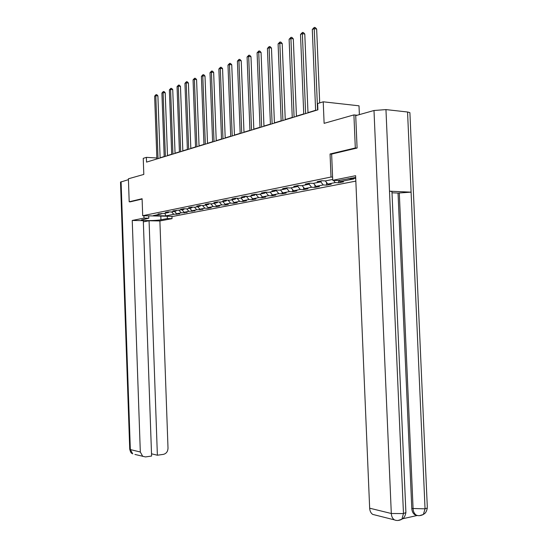 <?xml version="1.0" encoding="UTF-8"?>
<svg xmlns="http://www.w3.org/2000/svg" width="548" height="548" viewBox="0 0 548 548"><rect width="100%" height="100%" fill="white"/><g stroke="black" fill="none" stroke-linecap="round" stroke-linejoin="round"><path stroke-width="0.82" d="M359.378 114.621L359.009 105.812L323.224 101.805L317.641 103.558L317.895 109.84L146.549 162.112L146.385 157.358L143.24 158.345L143.809 174.428L128.396 178.792L129.191 201.787L130.438 201.828M356.83 148.097L355.31 147.974L330.06 153.988L331.013 177.031L142.699 215.713L173.209 216.357L355.837 181.114M355.31 147.974L353.912 114.909L357.159 115.244M331.013 177.031L332.588 177.114M350.946 178.114L355.721 178.374M332.691 179.449L325.416 180.915L321.861 180.737L317.169 181.689L320.717 181.868L313.319 183.354L309.798 183.183L305.263 184.101L308.777 184.272L301.633 185.71L298.133 185.546L293.755 186.436L297.242 186.594L290.33 187.985L286.864 187.834L286.083 188.841L279.398 190.19L275.952 190.046L271.856 190.875L275.281 191.019L268.808 192.327L265.396 192.19L261.423 192.992L264.828 193.129L258.553 194.389L255.169 194.259L251.327 195.04L254.697 195.17L248.621 196.396L245.264 196.273L241.531 197.027L244.881 197.15L238.99 198.335L235.661 198.218L232.044 198.951L235.359 199.068L229.646 200.219L226.345 200.109L222.837 200.821L226.125 200.931L220.577 202.048L217.303 201.938L213.898 202.63L217.159 202.733L211.775 203.822L208.528 203.719L205.219 204.39L208.459 204.486L203.226 205.541L200.006 205.452L196.794 206.103L199.999 206.192L194.917 207.219L191.725 207.13L188.601 207.761L191.786 207.85L186.841 208.843L183.676 208.761L180.641 209.377L183.792 209.459L172.894 210.946L176.024 211.028L171.346 211.966L168.236 211.891L165.366 212.473L168.462 212.549L163.914 213.467L158.03 213.96L161.105 214.028L153.31 215.604L165.866 215.871L164.88 213.268M348.192 178.655L353.796 178.949L340.007 181.662L343.466 181.84L338.712 182.765L338.616 180.552M165.866 215.871L173.778 214.316L179.641 213.83L176.62 213.754L181.237 212.85L187.204 212.35L184.162 212.275L188.902 211.343L194.978 210.829L191.91 210.754L196.78 209.795L202.966 209.274L199.869 209.192L204.877 208.206L207.987 208.295L211.172 207.671L208.055 207.582L213.206 206.569L216.337 206.658L219.611 206.021L216.467 205.932L221.769 204.89L224.927 204.986L228.297 204.329L225.132 204.226L230.585 203.157L233.77 203.26L237.236 202.582L234.044 202.479L239.661 201.376L242.874 201.479L246.442 200.78L243.223 200.678L249.004 199.541L252.244 199.65L255.923 198.931L252.676 198.814L258.642 197.643L261.903 197.766L265.698 197.02L262.424 196.903L268.568 195.698L271.863 195.821L275.774 195.054L272.472 194.93L278.816 193.684L282.131 193.814L286.166 193.026L282.837 192.889L289.385 191.608L292.721 191.745L296.893 190.93L293.536 190.793L300.297 189.464L303.661 189.608L307.962 188.772L304.585 188.622L311.565 187.252L314.963 187.402L319.409 186.532L316.004 186.375L323.217 184.957L326.635 185.121L331.232 184.224L327.807 184.06L335.266 182.594L338.712 182.765M286.864 187.834L282.624 188.69L286.083 188.841M321.539 180.799L320.717 181.868M335.266 182.594L333.485 180.333M327.807 184.06L325.313 180.909M309.599 183.224L308.777 184.272M323.217 184.957L320.738 181.833M316.004 186.375L313.552 183.306M298.05 185.566L297.242 186.594M311.565 187.252L308.976 184.018M304.585 188.622L302.154 185.608M300.297 189.464L297.605 186.135M293.536 190.793L291.125 187.827M276.062 190.053L275.281 191.019M289.385 191.608L286.597 188.197M282.837 192.889L280.446 189.978M265.581 192.197L264.828 193.129M278.816 193.684L275.945 190.197M272.472 194.93L270.102 192.067M255.423 194.273L254.697 195.17M268.568 195.698L265.67 192.197M262.424 196.903L260.074 194.088M245.586 196.28L244.881 197.15M258.642 197.643L255.834 194.287M252.676 198.814L250.347 196.047M236.044 198.232L235.359 199.068M249.004 199.541L246.285 196.307M243.223 200.678L240.915 197.944M226.79 200.123L226.125 200.931M239.661 201.376L237.024 198.266M234.044 202.479L231.756 199.794M217.809 201.959L217.159 202.733M230.585 203.157L228.03 200.164M225.132 204.226L222.865 201.582M209.083 203.74L208.459 204.486M221.769 204.89L219.289 202.006M216.467 205.932L214.22 203.329M200.609 205.466L199.999 206.192M213.206 206.569L210.795 203.788M208.055 207.582L205.822 205.021M192.375 207.144L191.786 207.85M204.877 208.206L202.541 205.521M199.869 209.192L197.657 206.665M184.375 208.781L183.792 209.459M196.78 209.795L194.513 207.206M191.91 210.754L189.718 208.267M176.586 210.364L176.024 211.028M188.902 211.343L186.697 208.843M184.162 212.275L181.991 209.822M169.01 211.912L168.462 212.549M181.237 212.85L179.073 210.411M176.62 213.754L174.47 211.336M161.639 213.412L161.105 214.028M173.778 214.316L171.634 211.912M323.224 101.805L324.115 123.348L353.912 114.909M142.699 215.713L142.096 198.719L129.191 201.787M156.851 157.988L146.385 157.358M315.614 110.285L307.99 112.614M303.736 113.909L296.427 116.142M292.255 117.416L285.248 119.56M281.158 120.807L274.432 122.862M270.411 124.088L263.958 126.061M260.012 127.266L253.813 129.157M249.936 130.342L243.983 132.164M240.175 133.322L234.448 135.075M230.701 136.219L225.201 137.897M221.522 139.021L216.227 140.637M212.603 141.747L207.507 143.302M203.952 144.391L199.047 145.884M195.54 146.953L190.82 148.398M187.375 149.453L182.827 150.837M179.429 151.878L175.052 153.214M171.709 154.235L167.483 155.529M164.188 156.529L160.119 157.776M340.007 181.662L339.068 180.463M176.785 214.384L176.764 213.761M184.272 212.925L184.251 212.281M191.964 211.418L191.937 210.754M199.862 209.877L199.835 209.158M207.987 208.295L207.959 207.473M216.337 206.658L216.302 205.74M224.927 204.986L224.892 203.952M233.77 203.26L233.722 202.102M242.874 201.479L242.819 200.198M252.244 199.65L252.19 198.239M261.903 197.766L261.841 196.205M271.863 195.821L271.794 194.108M282.131 193.814L282.056 191.937M292.721 191.745L292.639 189.69M303.661 189.608L303.571 187.361M314.963 187.402L314.86 184.95M326.635 185.121L326.526 182.45M330.06 153.988L331.636 154.098L332.725 180.292L355.611 175.709L369.66 508.195L391.306 513.497L373.996 110.504L355.721 115.649L357.091 148.035L331.636 154.077M160.126 157.968L157.899 95.879L155.79 95.667L158.043 158.605M154.639 96.153L156.029 94.64L155.79 95.667L154.639 96.153L156.886 158.961M156.029 94.64L156.879 94.729L157.899 95.879M143.918 215.734L144.001 218.104L148.816 218.2L141.357 220.001C141.802 220.878 156.564 220.714 160.948 219.789L167.373 218.563L172.038 218.652L159.886 220.954L168.01 448.161C167.846 451.545 166.311 453.614 163.4 454.367L157.379 455.224L149.07 220.762L159.886 220.954M144.001 218.104L132.239 220.46L143.302 220.659L151.597 456.052L145.473 456.922L134.938 454.436M151.515 453.874L143.343 221.83M143.521 221.83L149.07 220.762M167.284 216.227L167.373 218.563M171.956 216.33L172.038 218.652M148.734 215.837L148.816 218.2M132.239 220.46L140.315 452.011L142.747 456.402M121.081 181.724L130.335 449.565L129.732 449.141L120.512 182.121L128.424 179.655M151.7 453.847L157.379 455.224M130.308 201.822L142.11 199.054M355.686 177.456L338.424 180.587L332.725 180.292M373.996 110.504L385.956 109.593L389.498 191.177L391.95 191.512L391.964 191.882M417.295 515.421L414.884 514.791C413.028 513.538 411.993 511.428 411.795 508.462L398.033 193.067L411.089 192.156L407.554 112.004L385.956 109.593M407.554 112.004L409.897 112.628L409.925 113.272M411.795 508.462L425.043 508.832L411.089 192.156L389.498 191.177L403.472 513.572L401.869 519.23L398.047 520.47M402.533 518.785L417.096 515.524M375.421 515.086L372.702 514.401C370.866 513.134 369.852 511.065 369.66 508.195M398.033 193.067L392.005 192.8M399.293 192.855L413.089 508.763C413.199 511.483 414.226 513.599 416.185 515.099L414.884 514.791M423.412 514.428C424.358 513.49 426.077 513.743 427.344 507.88L425.043 508.832L423.378 514.469L419.617 515.634M167.489 155.721L165.215 92.804L163.092 92.578L165.386 156.365M161.907 93.078L163.325 91.537L163.092 92.578L161.907 93.078L164.195 156.728M163.325 91.537L164.181 91.632L165.215 92.804M175.059 153.419L172.736 89.632L170.592 89.399L172.935 154.063M169.373 89.913L170.825 88.358L170.592 89.399L169.373 89.913L171.716 154.433M170.825 88.358L171.682 88.447L172.736 89.632M182.833 151.043L180.463 86.379L178.299 86.139L180.696 151.693M177.052 86.666L178.525 85.084L178.299 86.139L177.052 86.666L179.436 152.077M178.525 85.084L179.395 85.18L180.463 86.379M190.827 148.604L188.409 83.036L186.224 82.789L188.676 149.262M184.943 83.33L186.45 81.721L186.224 82.789L184.943 83.33L187.382 149.659M186.45 81.721L187.32 81.816L188.409 83.036M199.054 146.097L196.581 79.597L194.382 79.337L196.883 146.754M193.06 79.898L194.595 78.254L194.382 79.337L193.06 79.898L195.547 147.165M194.595 78.254L195.478 78.357L196.581 79.597M207.521 143.514L204.993 76.056L202.774 75.788L205.329 144.179M201.411 76.364L202.979 74.692L202.774 75.788L201.411 76.364L203.959 144.597M202.979 74.692L203.87 74.802L204.993 76.056M216.234 140.857L213.651 72.411L211.412 72.13L214.021 141.528M210.007 72.726L211.61 71.028L211.412 72.13L210.007 72.726L212.61 141.959M211.61 71.028L212.508 71.137L213.651 72.411M225.207 138.117L222.563 68.658L220.31 68.363L222.981 138.795M218.864 68.98L220.501 67.253L220.31 68.363L218.864 68.98L221.529 139.24M220.501 67.253L221.399 67.37L222.563 68.658M234.455 135.294L231.749 64.787L229.475 64.486L232.208 135.979M227.989 65.116L229.66 63.363L229.475 64.486L227.989 65.116L230.715 136.438M229.66 63.363L230.571 63.479L231.749 64.787M243.99 132.39L241.223 60.801L238.921 60.492L241.723 133.075M237.394 61.136L239.099 59.348L238.921 60.492L237.394 61.136L240.182 133.548M239.099 59.348L240.017 59.479L241.223 60.801M253.82 129.39L250.984 56.691L248.669 56.369L251.539 130.082M247.086 57.033L248.833 55.218L248.669 56.369L247.086 57.033L249.943 130.568M248.833 55.218L249.758 55.341L250.984 56.691M263.965 126.293L261.06 52.444L258.725 52.108L261.663 126.992M257.094 52.8L258.882 50.95L258.725 52.108L257.094 52.8L260.019 127.499M258.882 50.95L259.814 51.08L261.06 52.444M274.438 123.094L271.466 48.066L269.109 47.717L272.123 123.807M267.424 48.43L269.246 46.539L269.109 47.717L267.424 48.43L270.424 124.321M269.246 46.539L270.191 46.683L271.466 48.066M285.255 119.8L282.206 43.545L279.829 43.182L282.919 120.512M278.089 43.915L279.959 41.991L279.829 43.182L278.089 43.915L281.165 121.046M279.959 41.991L280.912 42.134L282.206 43.545M296.441 116.388L293.303 38.867L290.913 38.49L294.084 117.108M289.111 39.257L291.029 37.291L290.913 38.49L289.111 39.257L292.269 117.656M291.029 37.291L291.981 37.442L293.303 38.867M307.997 112.861L304.784 34.038L302.366 33.647L305.626 113.587M300.51 34.435L302.469 32.428L302.366 33.647L300.51 34.435L303.75 114.155M302.469 32.428L303.434 32.585L304.784 34.038M319.696 102.908L316.655 29.037L314.223 28.633L317.566 109.943M312.298 29.448L314.305 27.4L314.223 28.633L312.298 29.448L315.621 110.532M314.305 27.4L315.285 27.564L316.655 29.037M129.732 449.271C131.061 454.306 131.89 452.922 132.732 453.881L130.335 449.565L140.315 452.011M160.811 216.09L160.948 219.789M372.702 514.401L394.389 519.867C392.532 518.579 391.505 516.449 391.306 513.497L403.472 513.572L405.897 512.551L405.856 511.743M409.897 112.628L427.31 507.106M401.869 519.23C402.91 518.292 404.746 518.202 405.897 512.551L391.95 191.512M416.185 515.099C418.254 516.031 420.652 515.819 423.378 514.469M394.389 519.867C396.69 520.867 399.17 520.669 401.835 519.271"/></g></svg>
